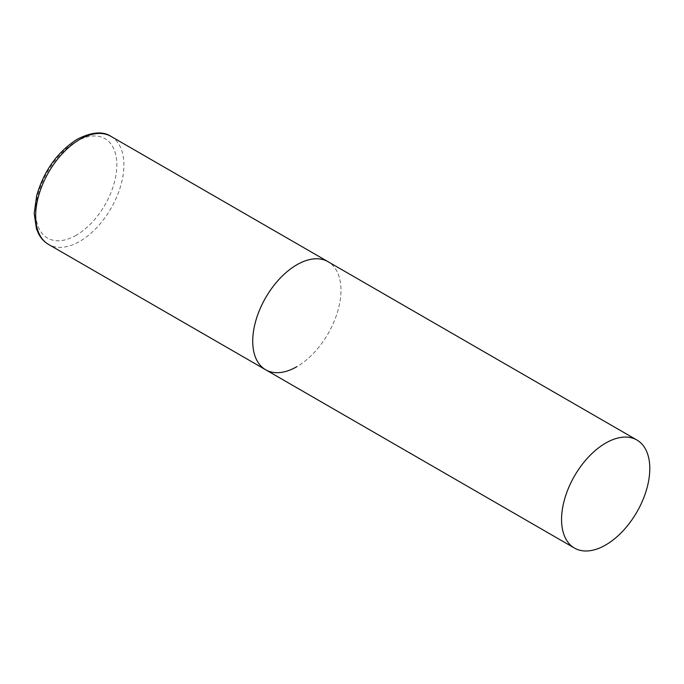 <?xml version="1.0" encoding="UTF-8"?>
<svg xmlns="http://www.w3.org/2000/svg" width="684" height="684" viewBox="0 0 684 684"><rect width="100%" height="100%" fill="white"/><g stroke="black" fill="none" stroke-linecap="round" stroke-linejoin="round"><path stroke-width="0.51" stroke-dasharray="3.42 2.56" d="M265.649 369.762A62.398 36.021 120 0 0 313.734 353.047A62.398 36.021 120 0 0 340.965 290.255A62.398 36.021 120 0 0 328.046 261.69A62.398 36.021 -60 0 1 337.605 311.69A62.398 36.021 -60 0 1 296.847 366.675M110.979 136.373A62.398 36.021 -60 0 1 120.538 186.373A62.398 36.021 -60 0 1 79.78 241.349A62.398 36.021 -60 0 1 48.581 244.444M76.249 235.236A57.405 33.14 -60 0 1 35.662 211.801A57.405 33.14 -60 0 1 76.249 141.502A57.405 33.14 -60 0 1 116.836 164.938A57.405 33.14 -60 0 1 76.249 235.236"/><path stroke-width="1.03" d="M296.847 366.675A62.398 36.021 -60 0 1 265.649 369.762A62.398 36.021 -60 0 1 256.081 319.77A62.398 36.021 -60 0 1 296.847 264.785A62.398 36.021 -60 0 1 328.046 261.69A62.398 36.021 120 0 0 279.961 278.414A62.398 36.021 120 0 0 252.729 341.205A62.398 36.021 120 0 0 265.649 369.762L48.581 244.444A62.398 36.021 -60 0 1 39.014 194.444A62.398 36.021 -60 0 1 79.78 139.459A62.398 36.021 -60 0 1 110.979 136.373C102.933 131.003 91.699 131.952 77.283 139.211C57.61 151.72 44.084 170.487 36.705 195.53L34.2 213.28L36.414 228.678L38.637 233.894C41.074 238.477 44.392 241.991 48.581 244.444M649.8 468.557A62.398 36.021 120 0 0 636.881 440A62.398 36.021 120 0 0 588.796 456.715A62.398 36.021 120 0 0 561.564 519.507A62.398 36.021 120 0 0 574.483 548.072A62.398 36.021 120 0 0 622.568 531.348A62.398 36.021 120 0 0 649.8 468.557M636.881 440L110.979 136.373M265.649 369.762L574.483 548.072"/></g></svg>
